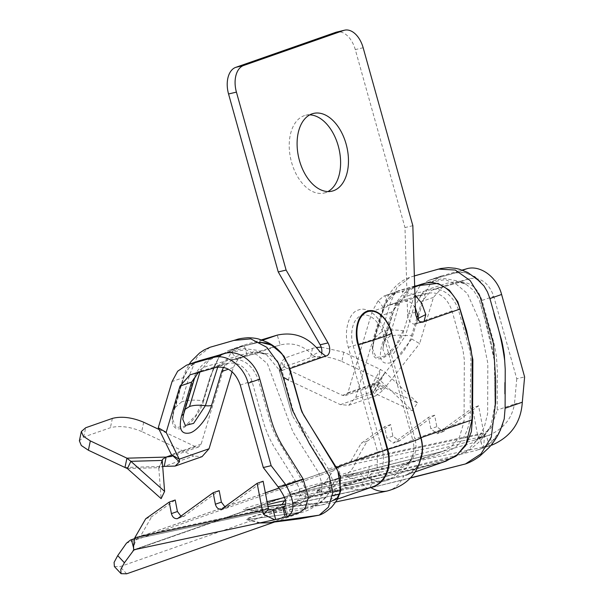 <?xml version="1.0" encoding="UTF-8"?>
<svg xmlns="http://www.w3.org/2000/svg" width="604" height="604" viewBox="0 0 604 604"><rect width="100%" height="100%" fill="white"/><g stroke="black" fill="none" stroke-linecap="round" stroke-linejoin="round"><path stroke-width="0.45" stroke-dasharray="3.02 2.27" d="M285.254 517.235L298.504 512.6L248.923 519.463C244.582 519.923 245.292 519.153 251.053 517.152C258.535 514.253 287.723 506.718 292.804 506.386L331.634 501.003L370.327 487.451A33.099 25.995 -109.3 0 0 372.819 486.749L370.38 487.436A1.14 0.702 78 0 0 370.327 487.451L339.78 493.966L370.38 487.436A1.14 0.702 78 0 1 370.713 487.488M421.018 458.829A33.099 25.995 70.7 0 1 406.598 474.925A33.099 25.995 70.7 0 1 404.099 475.62L442.808 462.068L361.728 482.49L342.793 486.069L347.594 483.698A24.96 1.533 165.2 0 1 371.913 476.699L475.929 450.471L489.172 445.835L340.671 477.349L133.899 549.746M260.15 522.83L249.565 519.546A24.96 1.533 165.2 0 1 246.87 519.651A24.96 1.533 165.2 0 1 251.679 517.281C261.358 513.815 284.967 507.722 292.245 506.816C287.512 514.329 281.154 519.304 273.167 521.743L268.538 522.77M371.981 476.375L346.968 483.57C335.348 487.353 345.518 486.484 361.509 482.324L361.728 482.49C364.71 487.3 367.164 489.187 369.082 488.16C370.977 487.02 371.921 483.2 371.913 476.699M267.995 506.552L246.251 509.565L247.602 509.27L253.121 510.221L264.348 512.826L266.983 512.622L270.547 511.837L281.894 504.544M246.251 509.565C241.864 510.108 242.589 509.338 248.433 507.239L267.066 501.69M284.62 497.469L329.935 490.878L333.672 483.079L328.516 469.172L296.738 418.504L292.895 409.663L281.955 370.486L317.863 357.908A8.562 5.285 76.7 0 0 318.346 357.832A8.562 5.285 76.7 0 0 321.668 353.529M285.307 499.87A11.416 10.162 -97.9 0 1 290.177 496.473M384.091 341.215L382.876 349.15L383.812 343.94A11.416 4.794 -163.4 0 0 383.887 343.178L384.091 341.215L389.633 336.443C393.695 335.061 398.98 334.782 405.48 335.613L393.702 353.325L385.42 355.378L382.876 349.15L383.887 343.178C387.73 328.576 391.717 315.937 395.839 305.254C399.267 295.364 419.893 292.849 432.343 289.142C443.872 288.667 452.494 295.288 458.209 308.999L468.462 345.647C470.04 350.69 470.863 355.945 470.924 361.403L470.161 403.623C471.611 421.698 467.164 435.809 456.805 445.956C444.121 456.307 420.641 458.315 400.324 464.567L361.033 474.08L358.889 472.411L442.74 451.377L358.889 472.411C339.856 476.903 335.009 477.319 344.348 473.657L369.369 466.454L368.553 469.806C368.553 474.631 367.859 477.447 366.462 478.247L399.116 471.898C417.054 468.319 434.661 463.615 451.92 457.779L366.462 478.247C365.058 479.04 363.253 477.643 361.033 474.08A18.43 1.133 165.2 0 1 347.051 476.722A18.43 1.133 165.2 0 1 350.599 474.971A18.43 1.133 165.2 0 1 368.553 469.806L442.815 451.324L474.351 442.347L484.551 434.918L490.954 425.646L495.016 404.544L494.344 360.58L485.352 320.807L479.229 299.78L473.574 290.418L465.986 284.257L457.009 281.434L446.839 283.268L424.061 290.66L413.544 308.161L405.48 335.613L411.664 335.288C408.878 346.341 397.289 361.079 389.98 362.876C381.335 364.657 378.557 358.965 381.645 345.798A11.416 4.794 -163.4 0 0 383.812 343.94A11.416 4.794 -163.4 0 1 383.812 343.94L393.544 311.279L395.507 306.447L398.866 302.317L401.592 300.777L391.754 311.981L381.645 345.798M325.73 356.05L317.863 357.908L312.585 355.288L319.81 351.641M309.769 114.866A39.955 24.651 76.7 0 0 305.715 115.266A39.955 24.651 76.7 0 0 291.566 162.317A39.955 24.651 76.7 0 0 324.114 193.023A39.955 24.651 76.7 0 0 327.927 191.566M190.796 374.586L202.468 370.501L227.723 363.321C238.927 361.675 246.998 367.564 251.936 380.996L262.883 420.173C265.828 430.72 269.996 440.301 275.371 448.915L295.303 480.776L298.927 487.398L300.528 494.14L296.881 502.452L285.549 504.121M225.043 506.945L227.776 507.058L221.774 509.157M181.072 516.329L183.805 516.443M210.056 347.255L196.836 357.53L190.056 373.717L181.638 401.894C187.165 400.022 194.299 399.652 203.05 400.769L203.661 400.739L213.771 366.915L219.358 356.624L228.282 350.554L254.707 343.004L264.914 342.672L275.062 347.104M339.742 494.351L333.582 500.482L331.634 501.003M442.808 462.068L446.077 461.094M414.359 275.952L410.146 277.191L396.926 287.474L390.154 303.653L381.736 331.822L374.253 338.278L373.748 341.184L383.857 307.361L389.293 297.243L397.923 291.173L414.676 286.334M415.318 307.632L410.456 302.234L405.307 301.147L402.272 291.339L414.933 294.911M412.842 225.7L404.974 227.565L407.587 314.163A8.562 5.285 76.7 0 0 415.061 323.971A8.562 5.285 76.7 0 0 416.141 323.502L421.751 322.174M363.155 47.746L355.288 49.604L404.974 227.565M355.288 49.604A22.831 14.088 76.7 0 0 336.692 32.065M427.843 293.257L405.307 301.147L387.964 305.548L402.574 300.445L427.843 293.257C439.033 291.362 447.096 297.251 452.041 310.932L462.989 350.109L464.325 359.825L464.053 421.675L414.94 438.912L385.722 334.261C382.106 318.519 367.526 305.579 358.444 310.041C348.704 312.162 343.306 332.102 348.342 347.353L377.56 451.996L328.44 469.157M229.452 350.184L244.046 345.065L261.411 339.863M312.585 355.288C303.774 345.518 293 342.068 280.256 344.937L277.228 335.122M318.912 490.018L319.977 492.056L317.311 492.985L317.213 490.614L318.912 490.018L320.075 489.776L318.376 490.365L319.116 492.6L317.311 492.985M319.977 492.056L321.781 491.671L319.116 492.6M232.48 359.992L247.081 354.88L244.046 345.065L242.566 345.548L231.46 352.057L225.443 362.83L213.771 366.915M159.131 429.512L195.666 446.741L198.648 446.96L201.147 444.136L225.443 362.83M203.661 400.739C202.317 407.058 193.182 424.136 181.985 428.327C170.97 431.913 171.098 417.991 173.65 411.249L183.722 377.523L172.08 381.517M292.245 506.816L331.234 501.35L292.804 506.386M203.05 400.769L210.071 377.206L219.607 355.696L238.882 347.285L259.554 342.098L238.882 347.285L219.607 355.696L210.071 377.206L203.05 400.769L195.824 415.416L185.035 426.122L176.134 427.579L172.502 419.063L174.148 408.342L181.638 401.894M414.691 286.991L402.272 291.339L384.937 295.733L399.538 290.622M383.857 307.361L372.185 311.453L378.202 300.679L384.084 295.998L384.937 295.733L387.964 305.548L387.481 305.692L401.758 300.694M474.533 276.609L464.642 272.517L454.729 272.963L428.387 280.49L419.448 286.598L413.838 296.949L403.766 330.675C402.415 336.994 393.287 354.065 382.083 358.263C371.067 361.849 371.196 347.927 373.748 341.184L372.6 348.991L373.967 340.996L384.891 304.786L388.825 297.893L392.57 294.163L397.923 291.173M372.185 311.453L347.889 392.759L345.39 395.582L342.408 395.356L290.441 370.848L283.389 366.145L281.449 361.449L285.783 357.689L312.464 348.349L316.383 347.451M342.408 395.356L371.936 385.02C373.181 383.955 375.318 383.872 378.361 384.771L373.121 392.638L369.965 394.321L371.936 385.02L371.332 386.024L372.291 386.16L377.681 382.324L411.732 338.995L425.541 292.766L413.838 296.949M410.35 478.081L368.523 488.379L410.592 477.817M452.049 310.924L416.141 323.502L418.255 320.022M232.049 371.77L233.34 367.451L237.493 360.022L245.956 355.25L280.256 344.937L257.757 352.812L268.47 353.763L277.213 360.875M328.969 491.097L365.903 478.164A11.416 7.029 78 0 1 366.432 478.013A11.416 7.029 78 0 1 369.867 478.594A24.553 19.283 70.7 0 0 382.4 450.456A49.158 2.499 -15.6 0 0 403.245 443.797A49.158 2.499 -15.6 0 0 412.736 439.833L383.517 335.182C382.083 327.67 372.698 311.936 361.381 315.53C350.252 319.795 350.531 338.716 353.181 345.805L382.4 450.456A11.416 0.581 -15.6 0 0 377.56 451.996L377.145 467.828L367.625 477.681L299.682 492.298C285.964 495.069 283.986 494.638 293.733 491.014C302.204 487.919 325.36 481.607 337.062 479.214L403.283 465.08L440.195 452.154M442.747 451.377L451.029 446.892L459.44 437.236L464.053 421.675M387.262 490.984A49.158 30.283 78 0 0 403.774 475.952L337.553 490.086A49.158 30.283 -102 0 1 321.041 505.118C311.755 507.035 302.702 506.394 293.884 503.207L304.159 501.569L332.661 495.484L304.106 501.584A1.14 0.702 -102 0 1 304.159 501.569A1.14 0.702 -102 0 1 304.544 501.645L293.884 503.207L296.843 501.411L307.3 497.938L337.553 490.086A1.14 0.702 -102 0 1 337.878 489.753L404.099 475.62A1.14 0.702 78 0 0 403.774 475.952A33.311 26.161 -109.3 0 0 422.264 450.418L418.912 463.706L415.756 468.485L406.598 474.925L415.265 471.89M298.504 512.6L300.226 512.169M198.263 361.064L189.173 367.323L183.722 377.523M134.05 549.746L275.658 519.478M134.012 549.716L133.914 549.104C132.895 550.569 134.752 537.673 140.053 536.073L134.481 538.911M114.375 566.529L119.985 566.65L300.082 503.593C308.84 499.818 316.972 493.03 324.484 483.208L333.249 470.758L338.217 467.383L340.845 477.296L331.173 490.357C323.661 500.18 315.522 506.975 306.764 510.742L274.337 522.098M134.073 549.7L340.845 477.296C348.863 474.216 353.997 468.523 356.239 460.21L483.796 432.985L484.265 437.198C484.076 444.438 483.464 447.73 482.43 447.073L482 445.458C479.002 435.597 479.259 438.655 478.398 436.858L477.734 435.884L472.585 407.896L437.213 433.717L430.818 428.787L428.614 417.281L393.249 443.102L386.854 438.172L384.65 426.666L361.177 443.306L350.237 462.309L338.217 467.383L279.131 488.077M522.309 402.211L514.442 404.068C511.935 418.496 503.517 428.848 489.187 435.114L492.637 444.793L489.172 445.835L486.552 435.922L479.81 437.168L482 445.458M500.165 430.712L491.528 442.113L480.429 449.044L475.929 450.471M403.766 330.675L403.147 330.705C394.397 329.58 387.262 329.958 381.736 331.822M321.781 491.671L320.075 489.776M318.376 490.365L317.213 490.614M237.493 360.022L231.46 352.057M143.699 422.234L141.729 431.535L193.695 456.043L202.046 456.654M201.147 444.136L171.362 454.57L173.65 456.254M378.202 300.679L384.235 308.636L380.082 316.066L355.786 397.372L348.78 405.276L340.437 404.657L288.47 380.15L290.441 370.848M387.964 305.548L384.235 308.636M429.55 280.113L441.222 276.028L431.128 282.468L425.541 292.766M411.732 338.995L419.629 343.608L433.446 297.379L443.449 286.092L469.512 278.663C480.709 277.01 488.787 282.899 493.732 296.33L516.752 378.784L524.619 376.919M441.222 276.028L462.151 270.086M347.889 392.759L377.681 382.324L385.579 386.945L419.629 343.608M403.147 330.705L395.922 345.352L385.133 356.05L376.232 357.515L372.6 348.991L374.253 338.278M369.369 466.454L473.309 440.558L489.187 435.114L473.309 440.558M133.688 548.251L133.892 549.036M134.798 537.749L140.053 536.073M484.265 437.198L477.734 435.884M367.187 441.207L390.652 424.559L392.857 436.065L399.252 441.003L434.616 415.174L436.82 426.681L443.215 431.618L478.587 405.79L483.796 432.985L477.794 435.084L350.237 462.309L356.239 460.21L367.187 441.207L361.177 443.306M338.217 467.383L479.81 437.168L478.398 436.858M355.786 397.372L385.579 386.945L382.513 390.75L375.529 384.053M321.192 347.149L343.804 352.17L380.399 369.429L371.936 385.02M185.073 409.308L183.956 411.399L183.714 413.989M182.77 419.191L183.79 413.242C187.625 398.632 191.611 385.994 195.741 375.326C198.157 370.75 202.204 367.625 207.874 365.956L232.246 359.206C243.767 358.685 252.381 365.307 258.104 379.078L270.766 423.774C273.68 433.151 280.279 444.453 280.558 444.552L295.197 468.961C301.071 478.557 308.131 491.18 304.688 498.821C301.917 506.597 286.56 504.68 275.658 507.42L253.121 510.221A18.43 1.133 165.2 0 1 251.136 510.304A18.43 1.133 165.2 0 1 254.684 508.553A18.43 1.133 165.2 0 1 267.64 504.68M266.983 512.615L264.024 512.871L246.817 509.361L267.98 506.462M433.446 297.379L421.773 301.471L431.641 290.237L457.84 282.748C469.044 280.852 477.115 286.741 482.052 300.422L493 339.599C494.019 342.679 495.174 348.41 496.465 356.79L497.356 371.181L497.19 410.086L491.037 428.047L475.801 439.803M340.852 490.418L384.642 481.071A49.158 30.283 78 0 1 369.867 478.594L303.646 492.728L293.884 494.17L297.364 492.207L310.426 488.07L333.974 482.105L400.195 467.972A24.553 19.283 -109.3 0 0 413.272 453.506A24.553 19.283 -109.3 0 0 412.736 439.833A11.416 0.581 164.4 0 1 414.94 438.912A22.831 17.931 70.7 0 1 404.997 464.597A22.831 17.931 70.7 0 1 403.283 465.08A11.416 7.029 78 0 0 400.195 467.972A49.158 30.283 78 0 1 384.642 481.071C399.621 477.341 409.165 468.153 413.272 453.506C411.09 460.354 408.334 464.046 404.997 464.597L442.664 451.407M340.437 404.657L369.965 394.321L375.688 395.854L382.513 390.75M227.421 507.156L263.14 481.229M183.457 516.541L219.177 490.614M145.738 518.745L151.74 516.646L175.205 499.999M268.357 508.417L140.8 535.642L151.74 516.646M390.652 424.559L384.65 426.666M434.616 415.174L428.614 417.281M478.587 405.79L472.585 407.896M516.752 378.784L514.442 404.068L497.19 410.086M141.729 431.535C130.011 426.658 119.562 425.382 110.389 427.715L83.707 437.054L79.381 440.814M343.804 352.17L341.834 361.471C330.109 356.587 319.659 355.318 310.494 357.651L283.812 366.99L279.478 370.75L283.933 377.568M417.538 402.838L385.133 372.291L380.399 369.429L378.429 378.731L412.305 410.705L417.538 402.838L378.361 384.771L385.133 372.291L379.893 380.165L373.121 392.638L412.305 410.705M341.834 361.471L378.429 378.731L369.965 394.321M162.234 460.444L158.769 467.692L162.529 466.53M127.414 468.576L158.769 467.692L161.14 498.655M385.722 334.261A11.416 0.581 -15.6 0 0 383.517 335.182A49.158 2.499 164.4 0 1 374.027 339.154A49.158 2.499 164.4 0 1 353.181 345.805A11.416 0.581 164.4 0 0 348.342 347.353M284.25 506.756L295.869 502.687M262.559 340.256L254.707 343.004M361.728 482.49L442.649 462.302M414.661 286.039L398.111 290.841L385.662 302.929L373.974 340.92M415.454 312.306L407.587 314.163M304.106 501.584C296.919 503.207 286.538 504.733 298.731 500.422C311.536 495.975 332.049 490.909 337.878 489.753M257.757 352.812L231.513 360.316L223.488 367.27M217.772 367.043L226.258 359.516L241.177 354.888L255.107 351.505L266.553 354.737L279.123 369.822L292.366 415.726L321.487 462.543M329.663 477.032L329.905 490.531L321.94 495.31L285.466 500.724M402.574 300.445L401.592 300.777M370.433 487.587L339.712 494.14M332.638 495.65L304.544 501.645A49.158 30.283 -102 0 0 321.041 505.118L335.726 501.984M339.939 477.907L135.96 549.338M172.072 455.001L195.666 446.741M199.947 371.988L208.78 360.437L221.608 353.921L245.367 349.701L256.828 354.752L267.406 363.714L292.925 431.86L318.761 473.007L322.03 484.106L321.494 494.623L317.991 503.011L311.022 507.111L270.547 511.837M233.34 367.451L228.395 369.18M265.375 492.887L134.533 538.708M132.352 539.591L272.049 509.776M389.633 336.443L399.591 303.019L408.432 290.758L421.456 283.94L445.254 279.592L456.715 284.552L467.337 293.453L479.055 319.961L487.828 363.321L487.632 413.664L484.295 427.104L477.371 439.901L466.952 450.773L451.92 457.779L463.434 453.272C466.175 452.268 470.705 449.097 477.032 443.759C480.618 441.063 489.769 429.331 490.954 425.646C485.767 434.608 485.926 432.781 484.272 434.789C480.006 437.991 477.19 439.659 475.831 439.795L475.884 439.772M421.773 301.471L417.915 314.374M416.866 317.893L411.664 335.288M391.754 311.981L380.082 316.066M324.484 483.208L331.173 490.357M462.551 270.23L454.729 272.963M202.468 370.501L198.361 372.442M124.968 467.481L164.167 466.379L193.695 456.043M332.925 492.109L318.421 495.204A49.158 30.283 78 0 1 303.646 492.728A11.416 7.029 78 0 0 300.211 492.147A11.416 7.029 78 0 0 299.682 492.298M295.303 480.776L278.059 486.839M333.249 470.758L126.478 543.162M337.062 479.214A11.416 7.029 78 0 0 333.974 482.105A49.158 30.283 78 0 1 318.421 495.204C310.101 496.933 301.924 496.586 293.884 494.17L291.166 493.755L367.625 477.681L329.603 491.105L329.905 490.531C325.949 498.353 324.575 498.7 321.283 501.901C317.251 504.763 318.391 504.348 311.022 507.111L301.404 509.829C290.343 511.928 277.991 512.924 264.348 512.826M432.585 289.928L444.257 285.835M222.71 508.659L228.712 506.56M178.739 518.043L184.748 515.944M126.674 573.8L119.985 566.65M300.082 503.593L306.764 510.742M392.857 436.065L386.854 438.172M400.188 440.505L394.186 442.604M436.82 426.681L430.818 428.787M444.151 431.12L438.149 433.219M112.359 418.413L110.389 427.715M83.707 437.054L85.685 427.753M312.464 348.349L310.494 357.651M283.812 366.99L285.783 357.689M227.723 363.329L216.051 367.413M240.271 385.08L251.944 380.996M482.052 300.422L493.732 296.33M469.512 278.663L457.84 282.755M162.129 461.743L158.663 468.991M380.044 385.443L374.805 393.31M299.365 512.426L246.764 519.614L259.38 522.989M445.352 461.343L361.524 482.317C349.912 485.072 343.631 486.311 342.679 486.031L342.785 486.069M359.04 472.351L342.732 475.778C343.419 476.02 342.566 475.152 347.051 476.722C351.566 478.753 356.284 479.584 361.207 479.214L366.032 478.421M326.213 355.975L318.346 357.832M313.582 113.409L305.715 115.266M283.623 507.096L296.896 502.452L285.556 504.03M340.83 490.546C338.504 498.73 336.67 498.511 333.567 500.482L333.582 500.482M301.524 410.924L300.875 409.014M300.211 406.749L299.342 403.585M298.716 401.358L289.105 367.111M288.908 366.5L288.546 365.473M259.78 342.226L253.34 343.397L228.365 350.547M333.348 500.573L337.545 499.1M422.928 322.106L415.061 323.971M331.981 191.158L324.114 193.023M242.566 345.548L228.282 350.554M384.084 295.998L398.368 290.992M414.359 275.907L410.146 277.191C405.609 278.935 402.113 280.845 399.674 282.921C395.492 285.858 391.445 290.539 387.541 296.964C385.344 301.268 383.223 307.172 381.192 314.684L374.238 338.323M231.521 360.331L259.441 352.54C259.931 351.943 262.302 352.676 266.553 354.737C261.17 351.921 257.576 350.38 255.779 350.116L244.439 348.644L240.928 348.976L221.608 353.921L210.139 358.829C208.425 360.007 206.825 360.596 201.291 366.122C195.198 373.385 195.688 373.415 193.091 380.324L183.956 411.399M279.123 369.822L292.366 415.726L279.123 369.822M197.893 361.2C181.291 367.428 180.951 393.332 173.869 411.067L172.502 419.055L174.148 408.342M174.133 408.387L183.435 377.13L185.617 370.803L189.105 364.265M490.871 445.412L479.236 449.489M480.429 449.036L480.429 449.036C491.92 443.759 499.357 435.454 502.732 424.121M428.485 280.46L457.047 272.434C465.412 271.272 473.174 274.382 480.339 281.774M198.648 446.96L171.747 456.382M428.379 280.483L440.052 276.398M345.39 395.575L372.291 386.16M368.516 488.394C363.563 490.04 350.501 490.32 342.793 486.069M245.956 355.25L231.672 360.248M384.061 341.336L395.197 304.937C395.544 303.472 397.719 300.392 401.72 295.688C405.639 291.936 408.508 289.61 410.32 288.712C410.969 288.161 415.144 286.153 421.456 283.94L441.154 278.889L444.627 278.58L459.47 281.268L465.986 284.257C462.43 282.498 459.848 281.97 458.247 282.672L431.641 290.237M182.77 419.214L183.993 411.279M201.661 370.758L189.988 374.842M198.912 372.283L201.54 370.811M272.495 509.685L131.906 539.697M337.274 467.647L279.086 488.024M265.367 492.826L134.549 538.632M495.016 404.544L494.714 376.609L495.016 404.544M494.344 360.58C492.23 345.835 488.87 331.271 484.257 316.881L479.229 299.78L484.332 316.904C488.87 331.188 492.207 345.745 494.344 360.58M348.78 405.276L375.688 395.854M431.777 290.184L443.449 286.092M177.803 518.542L183.805 516.435M399.252 441.003L393.249 443.102M443.215 431.618L437.213 433.717M279.478 370.75L281.449 361.449M371.06 389.135L371.332 386.024M162.521 459.319L160.445 464.189"/><path stroke-width="0.91" d="M267.066 501.69L284.62 497.469M281.894 504.544L284.643 500.829A11.416 10.162 -97.9 0 1 285.307 499.87M321.668 353.529A8.562 5.285 76.7 0 0 321.373 347.753A8.562 5.285 76.7 0 0 320.143 344.786L278.24 271.943L228.554 93.982L236.421 92.118A22.831 14.088 -103.3 0 1 243.631 65.489L343.684 30.457A22.831 14.088 -103.3 0 1 344.559 30.2A22.831 14.088 -103.3 0 1 363.155 47.746L412.842 225.7L415.454 312.306A8.562 5.285 76.7 0 0 422.928 322.106A8.562 5.285 76.7 0 0 424.008 321.638L459.916 309.067L470.856 348.244L472.192 357.961L471.996 419.84L421.003 437.681L391.785 333.031C390.192 324.665 379.742 307.149 367.134 311.143C354.744 315.9 355.061 336.964 358.013 344.854L387.232 449.504L336.254 467.368M289.829 368.621L325.73 356.05A8.562 5.285 76.7 0 0 326.213 355.975A8.562 5.285 76.7 0 0 329.24 345.888A8.562 5.285 76.7 0 0 328.01 342.921L286.107 270.079L236.421 92.118M327.927 191.566A39.955 24.651 76.7 0 0 338.263 145.972A39.955 24.651 76.7 0 0 309.769 114.866M346.13 144.107A39.955 24.651 76.7 0 0 313.582 113.409A39.955 24.651 76.7 0 0 299.433 160.46A39.955 24.651 76.7 0 0 331.981 191.158A39.955 24.651 76.7 0 0 346.13 144.107M278.059 486.839L263.291 467.534L271.158 465.669L285.926 484.974C294.903 501.479 295.311 512.071 287.149 516.745L300.226 512.169L305.08 508.538L308.38 497.319L303.14 478.964L285.926 484.974L278.059 486.839C285.851 497.666 287.723 504.408 283.691 507.073L283.623 507.096M285.254 517.235L287.149 516.745L283.691 507.073L282.634 507.322L285.254 517.235L275.658 519.478L273.038 509.565L284.25 506.756M275.658 519.478L274.639 519.734L263.661 514.442L262.355 510.523L134.798 537.749L145.738 518.745L169.203 502.098L171.415 513.611C172.457 517.228 174.465 518.904 177.455 518.647L213.174 492.713L219.177 490.614L221.381 502.12L225.043 506.945M213.174 492.713L215.379 504.227C216.421 507.843 218.437 509.519 221.419 509.263L221.774 509.157M169.203 502.098L175.205 499.999L177.417 511.505L181.072 516.329M339.742 494.351L340.377 477.311L336.262 467.368L304.605 416.639C303.427 415.19 300.981 409.135 300.762 407.798L289.822 368.621L284.106 356.315L275.062 347.104M344.559 30.2L336.692 32.065A22.831 14.088 76.7 0 0 335.816 32.314L235.764 67.354A22.831 14.088 76.7 0 0 228.554 93.982M286.107 270.079L278.24 271.943M325.73 356.05L319.81 351.641C308.463 336.964 294.269 331.453 277.228 335.122L262.559 340.256M391.785 333.031L391.558 333.129A28.245 17.425 76.7 0 0 367.474 311.739A28.245 17.425 76.7 0 0 358.557 344.688L387.776 449.331A49.158 2.499 -15.6 0 0 411.113 441.939A49.158 2.499 -15.6 0 0 420.777 437.779L421.003 437.681A33.099 25.995 70.7 0 1 421.018 458.829M415.265 471.89L446.084 461.094L457.168 454.789L466.009 444.219L471.996 419.84M414.676 286.334L424.793 283.45C438.361 279.086 455.363 291.528 459.908 309.067M414.933 294.911L421.592 303.057L425.797 314.533L424.008 321.638L421.751 322.174M261.411 339.863L277.228 335.122M199.411 360.701L186.591 365.148L177.667 371.218L172.08 381.517L158.271 427.745L171.362 454.57L179.26 459.183L179.479 461.841L175.145 466.077L164.167 466.379L166.138 457.077L171.747 456.375L172.578 455.356M273.167 521.743L319.206 515.159L328.41 507.149L332.917 492.2L329.21 476.058L309.437 443.834L292.396 410.124L283.812 379.387L278.323 363.034L266.787 347.3L250.758 338.859L233.884 340.437L210.056 347.255L236.353 339.697C238.504 338.769 242.491 338.112 248.319 337.727C253.038 337.878 256.67 338.368 259.207 339.199L267.104 342.181C272.812 344.899 277.742 348.757 281.902 353.755L271.438 345.043L259.554 342.098L271.438 345.043L281.902 353.755L272.381 345.563L266.621 343.132L259.78 342.226M268.538 522.77L299.878 518.776L319.206 515.159C322.294 514.246 325.949 511.966 330.169 508.319C331.4 507.647 333.831 504.627 337.462 499.244L340.83 490.546L337.281 498.013L331.234 501.35L337.281 498.013L340.83 490.546L337.893 471.067L301.985 412.094L288.153 364.423L281.902 353.755L288.153 364.423L301.524 410.924M410.592 477.817L465.465 463.947L481.041 453.831L491.263 437.288L495.559 402.883L495.635 379.946L493.392 343.359L480.074 296.707L470.161 280.558L455.242 270.033L438.481 269.112L414.359 275.952M425.797 314.533L418.572 318.18L415.318 307.632M418.255 320.022L418.572 318.18M277.213 360.875L281.955 370.486M223.488 367.27L221.668 371.536L211.566 405.359A11.416 4.794 -163.4 0 1 205.383 405.677C198.912 404.854 193.627 405.125 189.535 406.507L185.073 409.308M267.761 522.875L260.15 522.83M303.14 478.964L283.238 447.051C277.863 438.436 273.695 428.855 270.751 418.308L259.803 379.131C255.318 361.577 238.172 349.12 224.613 353.536L199.433 360.694L186.591 365.148M134.798 537.749C133.424 545.752 133.182 549.738 134.073 549.7L124.401 562.762L117.712 555.612L126.478 543.162L130.502 540.051L131.446 539.787L133.688 548.251M490.871 445.412L492.637 444.793C511.097 436.511 520.988 422.317 522.309 402.211L505.103 408.244L504.219 418.957L500.165 430.712M505.103 408.244L505.223 369.316L504.332 354.986C503.041 346.583 501.886 340.83 500.867 337.734L489.919 298.557L487.451 291.921L483.947 285.911L474.533 276.609M175.145 466.077L202.046 456.654L209.044 448.757L232.049 371.77M81.351 431.513L79.381 440.814L81.314 445.51L88.373 450.222L124.968 467.481L126.938 458.179L130.879 461.32L162.234 460.444L162.521 459.319L166.138 457.077L126.938 458.179L90.343 440.92L83.284 436.209L81.351 431.513L85.685 427.753L112.359 418.413C121.532 416.081 131.982 417.356 143.699 422.234L159.131 429.512M158.271 427.745L166.168 432.358L179.26 459.183L209.044 448.757M263.291 467.534L240.271 385.08C235.326 371.649 227.247 365.76 216.051 367.413L189.988 374.842L179.977 386.13L166.168 432.358M271.158 465.669L248.138 383.215L259.811 379.131M224.613 353.536L213.023 357.606C226.568 353.249 243.646 365.707 248.138 383.215M213.023 357.606L187.761 364.778M462.151 270.086L466.484 268.856L462.551 270.23M489.919 298.557L501.599 294.465C497.107 276.957 480.029 264.499 466.484 268.856M501.599 294.465L524.619 376.919L522.309 402.211M285.549 504.121L267.995 506.552M272.049 509.776L268.448 509.164L263.661 514.442M273.038 509.565L272.495 509.685M134.481 538.911L132.352 539.591M221.419 509.263L257.138 483.328L262.355 510.523L268.357 508.417L268.448 509.164M274.337 522.098L126.674 573.8L121.064 573.679L120.785 569.534L124.401 562.762M171.566 454.691L179.479 461.841M316.383 347.451L321.192 347.149M217.772 367.043L205.383 405.677L193.597 423.396L185.315 425.442L182.77 419.191M198.912 372.283L197.244 373.876L194.48 378.406L183.714 413.989L181.547 415.869L191.657 382.045L179.977 386.13M257.138 483.328L263.14 481.229L268.357 508.417M117.712 555.612L114.096 562.384L114.375 566.529L121.064 573.679M283.933 377.568L288.47 380.15M127.414 468.576L130.879 461.32L164.605 491.399L161.14 498.655L127.414 468.576L124.968 467.481M162.234 460.444L164.605 491.399M162.529 466.53L164.167 466.379M267.64 504.68A18.43 1.133 165.2 0 1 284.643 500.829L285.466 500.724M337.545 499.1L372.819 486.749A33.099 25.995 -109.3 0 0 387.232 449.504L387.776 449.331A33.311 26.161 70.7 0 1 370.765 487.511A49.158 30.283 78 0 0 387.262 490.984C408.115 485.299 419.788 471.777 422.264 450.418A33.311 26.161 -109.3 0 0 420.777 437.779L391.558 333.129A49.158 2.499 164.4 0 1 381.894 337.289A49.158 2.499 164.4 0 1 358.557 344.688L358.013 344.854M215.379 504.227L221.381 502.12M171.415 513.611L177.417 511.505M343.684 30.457L335.816 32.314M235.764 67.354L243.631 65.489M328.01 342.921L320.143 344.786M340.83 490.546L337.893 471.067L301.985 412.094C296.194 393.959 292.472 377.221 288.153 364.423L288.546 365.473M442.649 462.302L455.748 456.314L465.722 445.541L471.377 431.671L472.547 416.956L472.864 359.69L466.53 330.38L457.84 301.781L449.331 290.154L437.983 283.367L414.661 286.039M424.793 283.45L414.691 286.991M339.78 493.966L332.661 495.484L339.788 493.966M321.487 462.543L329.663 477.032M339.712 494.14L332.638 495.65M135.96 549.338L133.167 550.312M166.138 457.077L172.072 455.001M189.535 406.507L199.947 371.988M228.395 369.18L221.676 371.536M211.566 405.359C208.773 416.405 197.191 431.15 189.882 432.947C181.23 434.729 178.452 429.036 181.547 415.869M279.131 488.077L265.375 492.887M134.533 538.708L131.446 539.787M417.915 314.374L416.866 317.893M198.361 372.442L191.657 382.045M88.373 450.222L90.343 440.92M300.875 409.014L300.211 406.749M299.342 403.585L298.716 401.358M289.105 367.111L288.908 366.5M410.35 478.081L465.465 463.947C470.222 462.347 475.061 459.689 479.984 455.975L488.885 447.723C490.531 445.911 494.563 441.381 498.942 433.219L502.732 424.121M189.105 364.265L191.309 361.207L199.524 353.038L203.971 350.033L210.056 347.255M274.639 519.734L134.05 549.746M414.359 275.907L440.754 268.508L448.425 267.678L455.242 268.282L459.297 269.188L467.806 272.495L480.339 281.774M504.891 393.868L504.914 382.574M504.627 360.256C502.49 344.333 498.896 328.727 493.853 313.431L495.054 317.825C499.659 331.747 502.853 345.888 504.627 360.256M268.395 522.792L259.38 522.989M387.262 490.984L335.726 501.984M182.77 419.214L183.707 414.004M267.98 506.462L285.556 504.03M279.086 488.024L265.367 492.826M134.549 538.632L130.502 540.051M340.852 490.418L332.925 492.109"/></g></svg>

